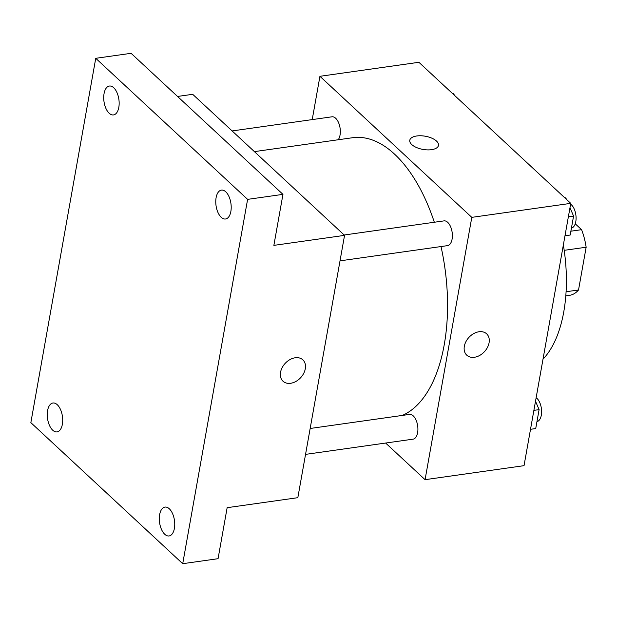 <?xml version="1.0" encoding="UTF-8"?>
<svg xmlns="http://www.w3.org/2000/svg" width="617" height="617" viewBox="0 0 617 617"><rect width="100%" height="100%" fill="white"/><g stroke="black" fill="none" stroke-linecap="round" stroke-linejoin="round"><path stroke-width="0.93" d="M575.237 223.794L581.576 229.678A44.771 23.091 -98.1 0 1 586.15 247.232L578.53 289.982A44.771 23.091 -98.1 0 1 569.892 295.258L565.797 295.844M566.074 291.748L578.53 289.982M564.193 250.332L586.15 247.232M570.887 231.198L581.576 229.678M563.352 244.941A112.502 58.037 81.9 0 1 563.761 311.878A112.502 58.037 81.9 0 1 543.006 359.156M312.217 119.605L319.93 76.3L418.897 62.294L570.764 203.355L524.034 465.665L425.074 479.671L385.633 443.045M319.93 76.3L471.797 217.361L570.764 203.355M471.797 217.361L425.074 479.671M486.636 333.828A14.584 10.543 -47.1 0 1 487.461 347.417A14.584 10.543 -47.1 0 1 474.434 357.266A14.584 10.543 -47.1 0 1 466.784 355.199A14.584 10.543 -47.1 0 1 468.982 337.337A14.584 10.543 -47.1 0 1 486.636 333.828A14.584 10.543 -47.1 0 1 487.461 347.417A14.584 10.543 -47.1 0 1 474.434 357.266A14.584 10.543 -47.1 0 1 466.784 355.199M402.315 415.434A141.671 73.076 -98.1 0 0 441.001 246.553M434.329 222.251A141.671 73.076 -98.1 0 0 352.646 137.714L254.397 151.62M338.209 139.758A12.502 6.448 -98.1 0 0 339.504 125.374A12.502 6.448 -98.1 0 0 331.961 116.806L232.131 130.935M340.021 260.844L447.51 245.635A12.502 6.448 -98.1 0 0 452.145 232.354A12.502 6.448 -98.1 0 0 444.009 220.878L344.17 235.008M305.546 454.374L413.035 439.165A12.502 6.448 -98.1 0 0 417.67 425.884A12.502 6.448 -98.1 0 0 409.534 414.408L310.158 428.476M436.512 141.077A14.584 6.702 -169.9 0 1 438.494 145.381A14.584 6.702 -169.9 0 1 422.961 149.422A14.584 6.702 -169.9 0 1 409.781 140.267A14.584 6.702 -169.9 0 1 420.879 135.763A14.584 6.702 -169.9 0 1 436.512 141.077M409.781 140.275A14.584 6.702 -169.9 0 1 420.887 135.771A14.584 6.702 -169.9 0 1 436.512 141.085A14.584 6.702 -169.9 0 1 438.494 145.388M344.556 235.362L297.834 497.68L227.149 507.683L218.063 558.693L182.717 563.691L30.85 422.637L95.743 58.306L131.089 53.309L282.956 194.363L273.871 245.373L344.556 235.362L192.697 94.308L177.542 96.453M95.743 58.306L247.61 199.368L282.956 194.363M247.61 199.368L182.717 563.691M302.847 359.842A14.584 10.543 -47.1 0 1 303.672 373.424A14.584 10.543 -47.1 0 1 290.646 383.273A14.584 10.543 -47.1 0 1 282.995 381.213A14.584 10.543 -47.1 0 1 285.193 363.351A14.584 10.543 -47.1 0 1 302.847 359.842A14.584 10.543 -47.1 0 1 303.672 373.432A14.584 10.543 -47.1 0 1 290.653 383.28A14.584 10.543 -47.1 0 1 282.995 381.213M118.819 107.343A14.584 7.52 81.9 0 1 113.482 114.924A14.584 7.52 81.9 0 1 105.893 108.361A14.584 7.52 81.9 0 1 104.057 93.63A14.584 7.52 81.9 0 1 109.394 86.041A14.584 7.52 81.9 0 1 116.983 92.604A14.584 7.52 81.9 0 1 118.819 107.343M62.363 424.303A14.584 7.52 81.9 0 1 57.026 431.892A14.584 7.52 81.9 0 1 49.437 425.321A14.584 7.52 81.9 0 1 47.594 410.59A14.584 7.52 81.9 0 1 52.939 403.009A14.584 7.52 81.9 0 1 60.528 409.572A14.584 7.52 81.9 0 1 62.363 424.303M174.403 528.376A14.584 7.52 81.9 0 1 169.066 535.957A14.584 7.52 81.9 0 1 161.477 529.394A14.584 7.52 81.9 0 1 159.641 514.663A14.584 7.52 81.9 0 1 164.978 507.081A14.584 7.52 81.9 0 1 172.567 513.645A14.584 7.52 81.9 0 1 174.403 528.376M230.866 211.407A14.584 7.52 81.9 0 1 225.529 218.996A14.584 7.52 81.9 0 1 217.94 212.425A14.584 7.52 81.9 0 1 216.104 197.695A14.584 7.52 81.9 0 1 221.441 190.113A14.584 7.52 81.9 0 1 229.03 196.676A14.584 7.52 81.9 0 1 230.866 211.407M452.816 93.799L453.726 93.745L454.359 95.234M452.886 93.869L453.726 93.745M535.51 401.227L539.096 409.634L535.726 428.56L530.512 429.301M533.882 410.367L539.096 409.634M536.967 421.619A12.502 6.448 -98.1 0 0 541.595 410.899A12.502 6.448 -98.1 0 0 536.142 397.71M564.856 197.872L565.766 197.818L566.398 199.306M569.985 207.698L573.571 216.097L570.201 235.031L564.987 235.771M564.933 197.934L565.766 197.818M568.357 216.837L573.571 216.097M571.435 228.089A12.502 6.448 -98.1 0 0 576.07 217.369A12.502 6.448 -98.1 0 0 570.617 204.173"/></g></svg>
